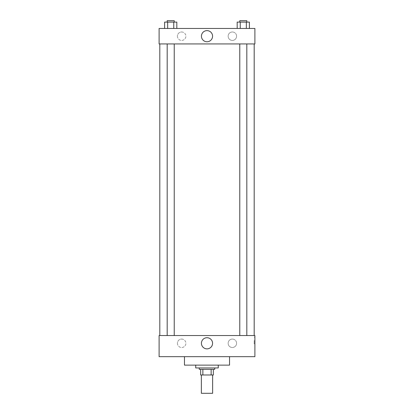 <?xml version="1.0" encoding="UTF-8"?>
<svg xmlns="http://www.w3.org/2000/svg" width="414" height="414" viewBox="0 0 414 414"><rect width="100%" height="100%" fill="white"/><g stroke="black" fill="none" stroke-linecap="round" stroke-linejoin="round"><path stroke-width="0.31" stroke-dasharray="2.07 1.55" d="M212.636 393.3L201.364 393.3M212.636 374.986L201.364 374.986L212.636 374.986M202.865 374.986L200.661 374.986L200.661 369.35L202.865 369.35L202.865 374.986L213.339 374.986M211.135 369.35L202.865 369.35L211.135 369.35L211.135 374.986M202.865 369.35L200.661 369.35M199.253 369.35L214.747 369.35M207 367.942L199.253 367.942L207 367.942M218.271 367.942L195.729 367.942M218.271 365.127L195.729 365.127L218.271 365.127M229.537 356.671L229.537 365.127L184.463 365.127L184.463 356.671L229.537 356.671L184.463 356.671M254.895 356.671L159.105 356.671L159.105 335.542L254.895 335.542L254.895 356.671L159.105 356.671M243.287 335.542L246.811 335.542L243.287 335.542M174.232 335.542L167.189 335.542L174.232 335.542L167.189 335.542L174.232 335.542L174.232 43.941L167.189 43.941L174.232 43.941M254.191 335.542L159.809 335.542L254.191 335.542M177.42 343.289A4.228 4.228 0 0 0 181.642 347.517A4.228 4.228 0 0 0 185.87 343.289A4.228 4.228 0 0 0 181.642 339.066A4.228 4.228 0 0 0 177.42 343.289M236.58 343.289A4.228 4.228 0 0 0 232.357 339.066A4.228 4.228 0 0 0 228.13 343.289A4.228 4.228 0 0 0 232.357 347.517A4.228 4.228 0 0 0 236.58 343.289M181.642 339.066A4.228 4.228 0 0 1 185.301 345.405A4.228 4.228 0 0 1 177.984 345.405A4.228 4.228 0 0 1 181.642 339.066M232.357 339.066A4.228 4.228 0 0 1 236.016 345.405A4.228 4.228 0 0 1 228.699 345.405A4.228 4.228 0 0 1 232.357 339.066M159.105 340.474L159.105 343.822L159.105 340.474M254.895 340.474L254.895 343.822L254.895 340.474M201.427 343.289A5.573 5.573 0 0 0 209.784 348.117A5.573 5.573 0 0 0 209.784 338.466A5.573 5.573 0 0 0 201.427 343.289M254.186 340.474L254.186 343.822L254.186 340.474M254.191 43.941L159.809 43.941L254.191 43.941M243.287 43.941L246.811 43.941L243.287 43.941M254.895 43.941L159.105 43.941L159.105 28.447L254.895 28.447L254.895 43.941M177.42 36.194A4.228 4.228 0 0 0 181.642 40.422A4.228 4.228 0 0 0 185.87 36.194A4.228 4.228 0 0 0 181.642 31.971A4.228 4.228 0 0 0 177.42 36.194M236.58 36.194A4.228 4.228 0 0 0 232.357 31.971A4.228 4.228 0 0 0 228.13 36.194A4.228 4.228 0 0 0 232.357 40.422A4.228 4.228 0 0 0 236.58 36.194M237.186 28.447L249.388 28.447L237.186 28.447L249.388 28.447L237.186 28.447L249.388 28.447L237.186 28.447L237.186 22.108L249.388 22.108L246.34 22.108L246.34 28.447L246.34 22.108L240.239 22.108L240.239 28.447L240.239 22.108L237.186 22.108L249.388 22.108L249.388 28.447M164.612 28.447L176.814 28.447L164.612 28.447L176.814 28.447L164.612 28.447L164.612 22.108L176.814 22.108L173.761 22.108L173.761 28.447L173.761 22.108L167.66 22.108L167.66 28.447L167.66 22.108L164.612 22.108L176.814 22.108L176.814 28.447M181.642 31.971A4.228 4.228 0 0 1 185.301 38.311A4.228 4.228 0 0 1 177.984 38.311A4.228 4.228 0 0 1 181.642 31.971M232.357 31.971A4.228 4.228 0 0 1 236.016 38.311A4.228 4.228 0 0 1 228.699 38.311A4.228 4.228 0 0 1 232.357 31.971M159.105 42.357L159.105 35.666L159.105 42.357M254.895 35.666L254.895 42.357L254.895 35.666M212.573 36.194A5.573 5.573 0 0 0 204.216 31.371A5.573 5.573 0 0 0 204.216 41.022A5.573 5.573 0 0 0 212.573 36.194M246.811 22.108L239.768 22.108L246.811 22.108L239.768 22.108L246.811 22.108L246.811 20.7L239.768 20.7L246.811 20.7L239.768 20.7L239.768 22.108M174.232 22.108L167.189 22.108L174.232 22.108L167.189 22.108L174.232 22.108L174.232 20.7L167.189 20.7L174.232 20.7L167.189 20.7L167.189 22.108M246.34 22.108L246.34 28.447M240.239 22.108L240.239 28.447M173.761 22.108L173.761 28.447M167.66 22.108L167.66 28.447M254.895 337.131L254.186 337.131M254.895 343.822L254.186 343.822M167.189 43.941L167.189 335.542M239.768 43.941L239.768 335.542M246.811 43.941L246.811 335.542"/><path stroke-width="0.62" d="M201.364 374.986L201.364 393.3L212.636 393.3L212.636 374.986M211.135 369.35L211.135 374.986L200.661 374.986L200.661 369.35M211.135 374.986L213.339 374.986L213.339 369.35L213.339 374.986M214.747 367.942L214.747 369.35L199.253 369.35L199.253 367.942M202.865 369.35L202.865 374.986M195.729 365.127L195.729 367.942L218.271 367.942L218.271 365.127M184.463 356.671L184.463 365.127L229.537 365.127L229.537 356.671M159.105 356.671L254.895 356.671L159.105 356.671L159.105 335.542L254.895 335.542L254.895 356.671M201.427 343.289A5.573 5.573 0 0 1 209.784 338.466A5.573 5.573 0 0 1 209.784 348.117A5.573 5.573 0 0 1 201.427 343.289M254.191 43.941L254.191 335.542M254.895 43.941L159.105 43.941L159.105 28.447L254.895 28.447L254.895 43.941M212.573 36.194A5.573 5.573 0 0 1 204.216 41.022A5.573 5.573 0 0 1 204.216 31.371A5.573 5.573 0 0 1 212.573 36.194M249.388 28.447L249.388 22.108L237.186 22.108L237.186 28.447M246.34 22.108L246.34 28.447M240.239 22.108L240.239 28.447M239.768 22.108L239.768 20.7L246.811 20.7L246.811 22.108M176.814 28.447L176.814 22.108L164.612 22.108L164.612 28.447M173.761 22.108L173.761 28.447M167.66 22.108L167.66 28.447M167.189 22.108L167.189 20.7L174.232 20.7L174.232 22.108M159.809 43.941L159.809 335.542M246.811 335.542L246.811 43.941M239.768 335.542L239.768 43.941M167.189 43.941L167.189 335.542M174.232 43.941L174.232 335.542"/></g></svg>
